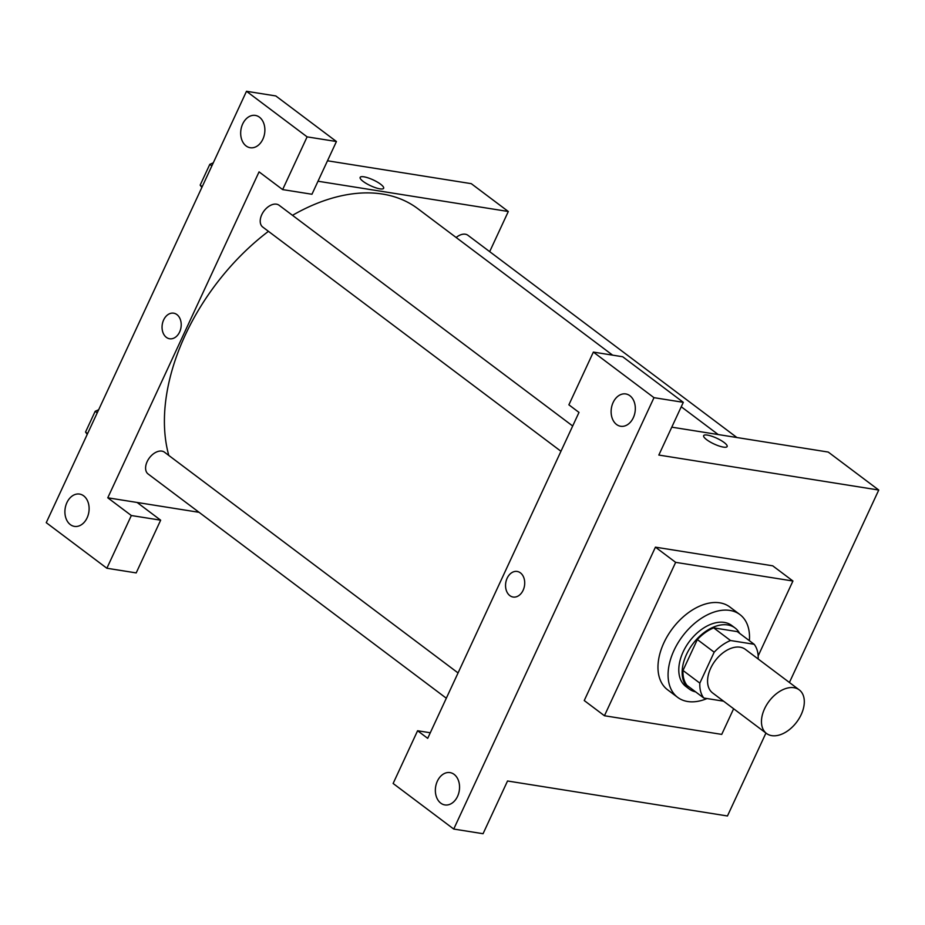 <?xml version="1.0" encoding="UTF-8"?>
<svg xmlns="http://www.w3.org/2000/svg" width="925" height="925" viewBox="0 0 925 925"><rect width="100%" height="100%" fill="white"/><g stroke="black" fill="none" stroke-linecap="round" stroke-linejoin="round"><path stroke-width="1.39" d="M771.751 735.641A27.264 17.297 -53.1 0 1 766.501 733.467A27.264 17.297 -53.1 0 1 769.057 701.289A27.264 17.297 -53.1 0 1 799.258 689.888A27.264 17.297 -53.1 0 1 799.165 718.424A27.264 17.297 -53.1 0 1 771.751 735.641M766.501 733.467L712.62 692.952A27.264 17.297 -53.1 0 1 715.164 660.774A27.264 17.297 -53.1 0 1 745.377 649.373L799.258 689.888M754.164 644.286L730.519 640.528A37.139 23.576 -53.1 0 0 714.181 652.206L697.346 639.545A37.139 23.576 -53.1 0 1 713.684 627.867L737.329 631.625L754.164 644.286A37.139 23.576 -53.1 0 1 758.176 658.993M714.181 652.206L699.832 683.124A37.139 23.576 -53.1 0 0 703.821 698.04L723.558 701.185M697.346 639.545L682.985 670.463L699.832 683.124M682.985 670.463A37.139 23.576 -53.1 0 0 686.986 685.379L703.821 698.04M739.63 633.359A38.168 24.223 126.9 0 0 735.097 628.006A38.168 24.223 126.9 0 0 686.5 654.426A38.168 24.223 126.9 0 0 689.218 689.009A38.168 24.223 126.9 0 0 695.623 691.877M689.218 689.009L685.853 686.477A38.168 24.223 -53.1 0 1 683.136 651.894A38.168 24.223 -53.1 0 1 731.721 625.473L735.097 628.006M713.684 627.867L730.519 640.528M707.024 698.548A51.8 32.872 -53.1 0 1 687.657 701.508A51.8 32.872 -53.1 0 1 677.667 697.369A51.8 32.872 -53.1 0 1 682.523 636.215A51.8 32.872 -53.1 0 1 739.919 614.57A51.8 32.872 -53.1 0 1 749.377 640.69M677.667 697.369L667.561 689.772A51.8 32.872 -53.1 0 1 672.417 628.618A51.8 32.872 -53.1 0 1 729.813 606.973L739.919 614.57M733.629 708.758L721.731 734.392L604.441 715.742L675.643 562.354L792.933 581.016L758.153 655.929M604.441 715.742L584.242 700.549L655.432 547.161L772.722 565.822L792.933 581.016M430.287 732.773L417.591 730.75L427.697 738.347L578.992 412.411L568.887 404.815L593.364 352.09L622.687 356.749L683.309 402.329L653.987 397.669L453.736 829.054L483.058 833.714L507.536 780.989L727.455 815.977L765.946 733.051M789.418 682.488L878.75 490.042L658.831 455.054L683.309 402.329M629.902 395.727A16.361 11.979 -81 0 0 625.797 393.946A16.361 11.979 -81 0 0 611.39 408.226A16.361 11.979 -81 0 0 620.652 426.263A16.361 11.979 -81 0 0 634.377 414.92A16.361 11.979 -81 0 0 629.902 395.727M593.364 352.09L653.987 397.669M440.774 803.143A16.361 11.979 -81 0 0 444.89 804.923A16.361 11.979 -81 0 0 459.286 790.644A16.361 11.979 -81 0 0 450.024 772.606A16.361 11.979 -81 0 0 436.299 783.949A16.361 11.979 -81 0 0 440.774 803.143M417.591 730.75L393.125 783.475L453.736 829.054M655.432 547.161L675.643 562.354M727.143 446.555A12.95 3.191 24.9 0 0 724.102 442.485A12.95 3.191 -155.1 0 1 727.143 446.544A12.95 3.191 -155.1 0 1 714.054 443.988A12.95 3.191 -155.1 0 1 703.659 435.64A12.95 3.191 -155.1 0 1 711.741 436.207A12.95 3.191 -155.1 0 1 724.102 442.485A12.95 3.191 24.9 0 0 711.741 436.207A12.95 3.191 24.9 0 0 703.659 435.652M671.781 427.165L828.233 452.059L878.75 490.042M517.168 571.453A12.95 9.481 -81 0 0 506.299 580.426A12.95 9.481 -81 0 0 509.848 595.631A12.95 9.481 99 0 1 506.299 580.426A12.95 9.481 99 0 1 517.168 571.453A12.95 9.481 99 0 1 524.498 585.733A12.95 9.481 99 0 1 513.097 597.03A12.95 9.481 99 0 1 509.848 595.631A12.95 9.481 -81 0 0 513.097 597.03M168.801 455.447A182.653 115.914 -53.1 0 1 185.243 335.116A182.653 115.914 -53.1 0 1 268.435 231.331M292.497 215.328A182.653 115.914 -53.1 0 1 417.799 208.668L612.628 355.154M560.955 451.273L262.746 227.053A13.632 8.649 -53.1 0 1 261.763 214.704A13.632 8.649 -53.1 0 1 279.119 205.269L572.691 425.997M446.324 698.225L148.116 473.993A13.632 8.649 -53.1 0 1 147.144 461.644A13.632 8.649 -53.1 0 1 164.5 452.209L458.06 672.938M456.164 237.505A13.632 8.649 -53.1 0 1 467.958 235.308L736.924 437.537M107.774 497.8L259.058 171.865L282.634 189.59L307.112 136.865L246.489 91.286L46.25 522.671L106.872 568.251L131.338 515.526L107.774 497.8L199.083 512.323M489.683 251.635L508.311 211.501L318.003 181.231M173.669 313.182A12.95 9.481 -81 0 0 162.8 322.154A12.95 9.481 -81 0 0 166.35 337.347A12.95 9.481 99 0 1 162.8 322.143A12.95 9.481 99 0 1 173.669 313.182A12.95 9.481 99 0 1 180.999 327.45A12.95 9.481 99 0 1 169.599 338.758A12.95 9.481 99 0 1 166.35 337.347A12.95 9.481 -81 0 0 169.599 338.758M246.108 145.953A16.361 11.979 99 0 1 241.622 126.748A16.361 11.979 99 0 1 255.346 115.417A16.361 11.979 99 0 1 264.608 133.454A16.361 11.979 99 0 1 250.213 147.722A16.361 11.979 99 0 1 246.108 145.953M70.335 524.614A16.361 11.979 99 0 1 65.848 505.408A16.361 11.979 99 0 1 79.573 494.077A16.361 11.979 99 0 1 88.846 512.115A16.361 11.979 99 0 1 74.439 526.383A16.361 11.979 99 0 1 70.335 524.614M137.097 502.46L160.661 520.185L136.195 572.91L106.872 568.251M160.661 520.185L131.338 515.526M282.634 189.59L311.956 194.25L336.434 141.525L275.812 95.946L246.489 91.286M336.434 141.525L307.112 136.865M508.311 211.501L471.264 183.659L327.496 160.788M383.644 188.272A12.95 3.191 24.9 0 0 380.603 184.214A12.95 3.191 -155.1 0 1 383.644 188.272A12.95 3.191 -155.1 0 1 370.555 185.717A12.95 3.191 -155.1 0 1 360.149 177.369A12.95 3.191 -155.1 0 1 368.243 177.924A12.95 3.191 -155.1 0 1 380.603 184.202A12.95 3.191 24.9 0 0 368.243 177.935A12.95 3.191 24.9 0 0 360.149 177.369M98.663 409.752L95.182 411.29L85.539 432.044L87.216 434.403M95.182 411.29L97.229 412.839M85.539 432.044L87.598 433.594M213.293 162.812L209.802 164.349L200.17 185.104L201.847 187.463M209.802 164.349L211.86 165.887M200.17 185.104L202.228 186.642M681.251 406.757L718.239 434.565"/></g></svg>
